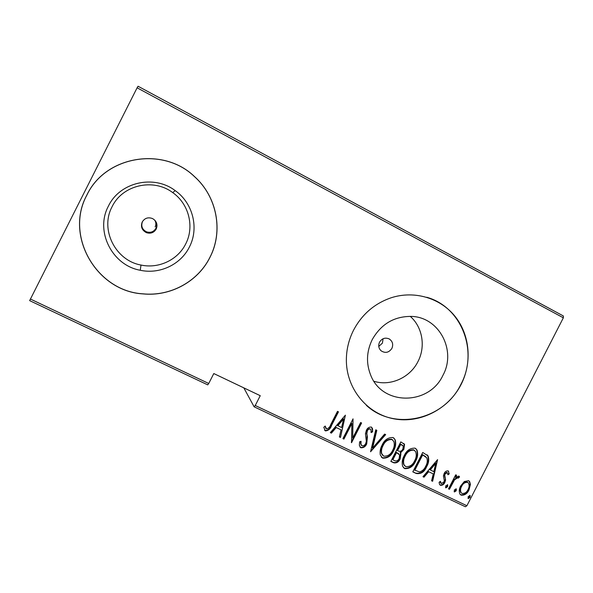 <?xml version="1.0" encoding="UTF-8"?>
<svg xmlns="http://www.w3.org/2000/svg" width="593" height="593" viewBox="0 0 593 593"><rect width="100%" height="100%" fill="white"/><g stroke="black" fill="none" stroke-linecap="round" stroke-linejoin="round"><path stroke-width="0.89" d="M156.204 229.039C157.901 224.621 156.693 221.137 152.586 218.595C148.176 216.934 144.722 218.061 142.231 221.96C140.497 226.689 141.89 230.254 146.427 232.664C150.659 233.931 153.921 232.723 156.204 229.039M142.483 221.582C140.823 226.111 142.164 229.528 146.501 231.826C150.563 233.049 153.683 231.893 155.877 228.364C157.145 225.555 156.849 222.894 154.973 220.381M391.891 348.395C393.485 344.459 392.61 341.316 389.275 338.974C385.265 337.261 382.018 338.314 379.542 342.139C378.104 345.445 378.608 348.321 381.062 350.774C385.294 353.487 388.904 352.694 391.891 348.395M378.779 346.423L382.426 343.117L383.071 338.744M442.912 375.369C456.684 350.604 439.183 317.055 411.431 316.41C394.197 316.262 381.136 323.993 372.234 339.604C366.533 351.404 366 363.205 370.64 375.006C382.174 405.901 429.05 405.612 442.912 375.369M373.961 381.292C390.498 386.488 410.03 377.652 417.954 361.589C425.826 346.66 422.572 327.091 410.252 316.365M189.367 247.059C199.241 228.349 193.029 203.088 175.18 190.605C153.965 174.386 119.808 182.058 108.43 206.097C94.798 231.144 112.151 265.368 140.259 270.26C159.754 274.537 180.783 264.508 189.367 247.059M185.676 243.96C194.66 226.941 188.989 203.955 172.741 192.614C153.439 177.878 122.425 184.875 112.099 206.705C99.713 229.447 115.435 260.557 140.993 265.041C158.724 268.955 177.863 259.845 185.676 243.96M209.907 257.466C223.568 231.396 217.171 196.691 194.437 176.521C163.334 146.315 105.317 155.64 86.8 195.156C64.378 236.11 96.889 291.385 142.935 293.891C170.428 296.693 197.958 281.556 209.907 257.466M209.863 257.429C223.509 231.381 217.12 196.706 194.4 176.551C163.327 146.367 105.354 155.685 86.852 195.171C64.444 236.088 96.926 291.319 142.943 293.831C170.413 296.626 197.921 281.505 209.863 257.429M461.058 384.568C472.206 362.79 470.027 335.393 455.365 316.766C440.703 298.153 414.7 290.207 391.306 297.723C374.643 303.408 362.056 314.216 353.561 330.16C348.454 340.315 346.067 350.982 346.394 362.167C347.328 390.12 367.934 414.159 394.137 418.88C420.326 423.728 448.553 409.081 461.058 384.568M366.363 405.345C394.352 431.356 444.001 419.777 460.843 384.442C478.714 351.701 461.858 307.063 426.767 297.263M154.632 220.025C156.07 222.219 156.248 224.502 155.158 226.867M466.899 505.733L465.401 506.756L254.13 406.813L255.249 405.508L466.899 505.733L563.35 317.811L137.102 87.801L138.058 86.244L563.335 315.95L563.35 317.811M243.797 387.844L254.13 406.813M30.302 298.991L208.743 383.486L207.72 384.864L29.65 300.629L137.102 87.801M464.319 481.538L468.566 480.693L469.663 481.605L470.427 484.459L468.981 489.951C467.291 493.695 464.675 495.437 461.139 495.162L459.886 494.058C458.878 491.389 459.138 488.699 460.672 485.978L464.319 481.538M448.508 488.847L455.706 474.823L456.632 475.267L455.572 477.328L458.856 476.031L459.531 476.95L458.233 478.188L457.811 477.676L454.52 479.856L449.442 489.292L448.508 488.847M448.138 470.879L449.22 473.889L447.952 474.778L447.218 472.591L445.128 473.94L444.75 475.349L445.61 480.019L444.876 482.376C443.927 484.503 442.445 485.482 440.429 485.311L439.495 484.385L439.094 482.302L440.406 481.308L441.288 483.569L443.905 482.005L444.313 480.53L443.416 475.905L444.157 473.562C444.995 471.628 446.321 470.731 448.138 470.879M416.204 473.473L412.795 471.858L422.727 452.466L428.057 455.906C429.25 459.531 428.776 463.133 426.619 466.713C424.455 471.998 420.986 474.252 416.204 473.473L412.876 471.709M390.839 461.413L400.824 441.904L404.567 444.387L403.855 449.383L400.497 452.933L400.89 453.697L400.142 458.96C398.792 461.969 396.68 463.259 393.811 462.822L390.839 461.413M370.566 451.762L375.747 429.806L376.807 430.318L372.619 448.041L384.62 434.091L385.672 434.595L370.566 451.762M343.918 439.087L342.932 438.62L353.035 418.851L352.687 438.064L360.633 422.52L361.611 422.994L351.538 442.712L351.857 423.543L343.918 439.087L343.013 438.464M330.746 424.558L337.491 411.357L338.477 411.831L331.635 425.233C330.553 428.746 328.478 430.644 325.394 430.903L323.785 427.294L325.172 426.048L326.513 428.909C328.596 428.435 330.004 426.99 330.746 424.558M255.249 405.508L260.245 395.694L213.799 373.553L208.743 383.486M345.4 415.167L340.471 437.441L339.389 436.93L341.049 429.836L336.238 427.538L331.405 433.135L330.331 432.623L345.4 415.167M360.796 447.745L359.351 445.336L359.595 441.822L361.063 441.281L360.915 444.046L361.849 445.736C363.605 445.995 364.903 445.232 365.74 443.453L366.333 441.333L365.451 433.676L366.363 430.377C367.408 427.983 369.091 426.878 371.396 427.079L372.545 428.672L372.604 431.808L371.077 432.579L371.033 430.155L370.247 429.043C368.942 428.843 367.986 429.421 367.378 430.763L366.815 433.661L367.43 436.937L366.704 443.942C365.444 446.692 363.479 447.96 360.796 447.745L359.966 447.055M382.07 445.173C384.375 439.895 388.052 437.352 393.092 437.545L395.227 439.887C396.161 443.557 395.642 447.129 393.678 450.613C391.38 455.876 387.703 458.389 382.663 458.144L380.313 455.061C379.742 451.644 380.328 448.345 382.07 445.173M404.159 455.758C406.457 450.51 410.104 447.982 415.085 448.16L416.975 449.998C418.169 453.756 417.724 457.47 415.634 461.132C413.343 466.365 409.704 468.863 404.715 468.633L402.61 466.261C401.75 462.673 402.262 459.175 404.159 455.758M437.582 459.634L432.623 481.286L431.593 480.797L433.261 473.903L428.68 471.717L424.002 477.187L422.972 476.698L437.582 459.634M445.714 485.83L447.745 484.933L447.574 486.72L445.825 487.876L445.714 485.83M454.312 489.929L456.336 489.017L456.173 490.811L454.423 491.968L454.312 489.929M468.181 496.534L470.175 495.6L470.019 497.408L468.285 498.557L468.181 496.534M338.143 411.668L331.368 424.929C330.294 428.442 328.218 430.325 325.142 430.592L325.394 430.903M325.142 430.592L324.541 430.155M325.023 426.182L325.898 428.257M325.646 427.953L325.994 428.42M345.296 415.293L340.471 437.441M340.197 437.123L339.433 436.759M336.238 427.538L341.049 429.836M335.972 427.234L331.146 432.816L331.405 433.135M331.146 432.816L330.442 432.482M343.569 419.051L343.295 418.754L337.513 425.44L341.583 427.568L343.569 419.051L337.788 425.744M352.939 419.036L352.687 438.064M361.248 422.816L351.323 442.23M343.636 438.761L351.567 423.246L351.857 423.543M360.692 441.422L360.618 443.712L361.3 445.247M371.715 427.271L372.604 431.808M372.285 431.504L371.107 432.097M369.928 428.732C368.631 428.539 367.675 429.11 367.067 430.451L367.378 430.763M367.067 430.451L366.815 433.661M366.504 433.35L367.312 436.337M367.008 436.025L366.704 443.942M366.392 443.616C365.14 446.359 363.175 447.626 360.492 447.411M376.451 430.147L372.3 447.708L372.619 448.041M385.25 434.387L370.662 451.34M393.93 438.079L394.879 439.569C395.813 443.23 395.294 446.803 393.329 450.28L393.678 450.613M393.329 450.28C391.032 455.535 387.37 458.041 382.337 457.796L382.663 458.144M382.337 457.796L381.314 457.107M392.729 439.969L391.773 439.257C387.629 438.99 384.612 441.007 382.707 445.299C381.306 447.848 380.854 450.487 381.358 453.222L382.507 455.239M392.722 450.154C394.263 447.396 394.656 444.572 393.9 441.681L392.114 439.576C387.97 439.317 384.946 441.333 383.041 445.625C381.633 448.182 381.188 450.828 381.692 453.563L383.649 456.121C387.792 456.454 390.817 454.46 392.722 450.154M403.781 443.438L404.204 444.061L403.499 449.049L403.855 449.383M403.499 449.049L400.149 452.6L400.497 452.933M400.149 452.6L400.534 453.356L399.786 458.619L400.142 458.96M399.786 458.619C398.437 461.621 396.332 462.903 393.463 462.473L393.811 462.822M393.463 462.473L390.92 461.258M398.726 453.778L396.183 452.281L392.484 459.516L394.241 460.546C396.376 461.443 398.022 460.761 399.185 458.508L399.593 454.95L396.539 452.615L392.825 459.864M402.61 445.321L400.401 444.038L397.206 450.28L398.214 450.932C400.238 451.784 401.795 451.132 402.884 448.96L403.277 446.129L400.757 444.365L397.562 450.621M415.841 448.627L416.605 449.664C417.798 453.415 417.346 457.121 415.256 460.783L415.634 461.132M415.256 460.783C412.973 466.009 409.34 468.5 404.359 468.27L404.715 468.633M404.359 468.27L403.448 467.677M414.655 450.51L413.744 449.842C409.652 449.59 406.657 451.599 404.76 455.861C403.225 458.619 402.84 461.436 403.588 464.312L404.619 465.809M414.685 460.672C416.36 457.722 416.686 454.742 415.649 451.747L414.114 450.176C410.015 449.924 407.02 451.933 405.123 456.202C403.588 458.967 403.196 461.784 403.952 464.667L405.694 466.617C409.8 466.943 412.795 464.956 414.685 460.672M413.744 449.842L414.114 450.176M427.034 454.794L428.057 455.906M427.664 455.565C428.865 459.19 428.383 462.785 426.234 466.357L426.619 466.713M426.234 466.357C424.069 471.635 420.6 473.889 415.826 473.11M425.804 456.706L422.275 454.572L414.396 469.96L419.459 471.946C422.349 471.109 424.425 469.211 425.678 466.254C427.323 463.489 427.701 460.694 426.804 457.87L422.661 454.913L414.766 470.323M422.275 454.572L422.661 454.913M437.271 459.998L432.223 480.916L432.623 481.286M432.223 480.916L431.637 480.634M428.68 471.717L433.261 473.903M428.294 471.353L423.617 476.816L424.002 477.187M423.617 476.816L423.083 476.564M435.788 463.407L435.388 463.059L429.784 469.604L433.794 471.694L435.788 463.407L430.177 469.96M448.197 470.909L449.22 473.889M448.805 473.525L447.923 474.148M446.803 472.228L444.713 473.577L445.128 473.94M444.713 473.577L444.335 474.986L444.75 475.349M444.335 474.986L445.61 480.019M445.195 479.648L444.461 481.998L444.876 482.376M444.461 481.998C443.512 484.125 442.037 485.096 440.021 484.926L440.429 485.311M440.036 481.59L440.821 483.162M447.381 484.644L447.159 486.342L447.574 486.72M447.159 486.342L445.499 487.52M456.143 475.03L455.15 476.965L455.572 477.328M459.264 476.394L459.531 476.95M459.101 476.587L457.9 477.728M457.381 477.306L454.097 479.485L454.52 479.856M454.097 479.485L449.027 488.906L449.442 489.292M449.027 488.906L448.59 488.699M455.965 488.743L455.743 490.426L456.173 490.811M455.743 490.426L454.097 491.612M468.944 480.908L470.427 484.459M469.982 484.088L468.537 489.566L468.981 489.951M468.537 489.566C466.847 493.309 464.237 495.044 460.709 494.77L461.139 495.162M460.709 494.77L460.19 494.458M467.914 482.546L467.24 482.035C464.497 481.835 462.473 483.169 461.154 486.052C459.983 488.135 459.805 490.181 460.62 492.197L461.272 492.872M468.055 489.521C469.278 487.342 469.434 485.207 468.522 483.117L467.677 482.413C464.934 482.205 462.903 483.547 461.591 486.43C460.413 488.513 460.235 490.567 461.05 492.583L462.021 493.443C464.734 493.695 466.75 492.39 468.055 489.521M467.24 482.035L467.677 482.413M461.154 486.052L461.591 486.43M469.804 495.34L469.582 497.016L470.019 497.408M469.582 497.016L467.959 498.202M423.046 454.95L423.432 455.291M444.75 476.987L445.158 477.35M451.436 484.199L451.859 484.577M388.889 338.773L389.275 338.974M172.741 192.614L175.18 190.605M140.993 265.041L140.259 270.26M146.501 231.826L146.427 232.664M416.975 449.998L416.605 449.664M448.686 471.376L448.271 471.02M440.747 483.043L440.34 482.665M469.663 481.605L469.219 481.234M461.05 492.583L460.62 492.197"/></g></svg>
